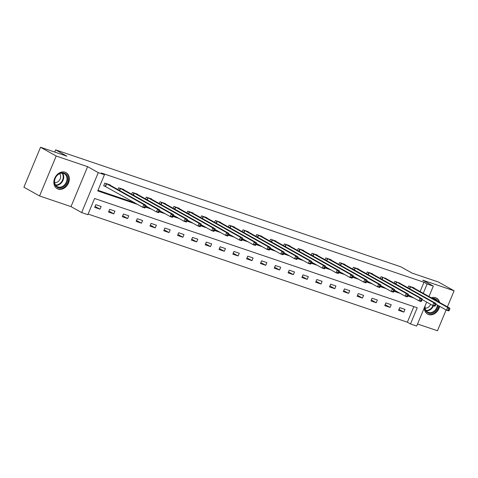 <?xml version="1.0" encoding="UTF-8"?>
<svg xmlns="http://www.w3.org/2000/svg" width="478" height="478" viewBox="0 0 478 478"><rect width="100%" height="100%" fill="white"/><g stroke="black" fill="none" stroke-linecap="round" stroke-linejoin="round"><path stroke-width="0.72" d="M58.095 189.061A9.16 7.248 119.2 0 0 68.235 183.588A9.16 7.248 119.2 0 0 66.072 172.654A9.16 7.248 119.2 0 0 65.104 172.223A9.16 7.248 119.2 0 0 54.97 177.696A9.16 7.248 119.2 0 0 57.127 188.631A9.16 7.248 119.2 0 0 58.095 189.061M424.321 307.73A9.16 7.248 119.2 0 0 427.589 314.112A9.16 7.248 119.2 0 0 428.557 314.542A9.16 7.248 119.2 0 0 439.623 306.302M439.599 302.478A9.16 7.248 119.2 0 0 436.534 298.129A9.16 7.248 119.2 0 0 435.566 297.704A9.16 7.248 119.2 0 0 431.228 297.788M426.663 302.102L416.691 326.056L410.494 323.959L417.234 307.766L94.584 198.478L87.844 214.67L81.642 212.573L98.271 172.63L104.473 174.727L97.727 190.919L137.646 204.441M70.995 206.616L87.623 166.667L56.189 156.019L40.528 147.254L23.9 187.203L39.56 195.968L70.995 206.616L81.642 212.573M417.551 323.994L437.472 330.746L446.129 309.947M88.095 214.066L407.358 322.202L410.494 323.959M56.189 156.019L39.56 195.968M447.42 306.852L454.1 290.797L422.666 280.15L433.319 286.113L428.981 296.533M40.528 147.254L66.914 156.192L55.639 149.883L400.773 266.784L412.054 273.099L438.44 282.032L454.1 290.797M55.639 149.883L54.731 152.064M407.358 322.202L413.846 306.619M405.009 309.397L399.698 307.599L398.574 310.3L403.886 312.098L405.009 309.397M391.201 304.719L385.889 302.921L384.76 305.621L390.078 307.42L391.201 304.719M377.387 300.041L372.075 298.242L370.952 300.943L376.264 302.741L377.387 300.041M363.573 295.362L358.261 293.564L357.138 296.264L362.449 298.063L363.573 295.362M349.759 290.684L344.447 288.885L343.324 291.586L348.635 293.384L349.759 290.684M335.95 286.005L330.639 284.207L329.515 286.908L334.827 288.706L335.95 286.005M322.136 281.327L316.824 279.528L315.701 282.229L321.013 284.028L322.136 281.327M308.322 276.648L303.01 274.85L301.887 277.551L307.199 279.349L308.322 276.648M294.508 271.97L289.196 270.172L288.073 272.872L293.384 274.671L294.508 271.97M280.7 267.292L275.388 265.493L274.264 268.194L279.576 269.992L280.7 267.292M266.885 262.613L261.574 260.815L260.45 263.515L265.762 265.314L266.885 262.613M253.071 257.935L247.759 256.136L246.636 258.837L251.948 260.635L253.071 257.935M239.263 253.256L233.945 251.458L232.822 254.159L238.134 255.957L239.263 253.256M225.449 248.578L220.137 246.779L219.014 249.48L224.325 251.279L225.449 248.578M211.635 243.9L206.323 242.101L205.199 244.802L210.511 246.6L211.635 243.9M197.82 239.221L192.509 237.423L191.385 240.123L196.697 241.922L197.82 239.221M184.012 234.543L178.694 232.744L177.571 235.445L182.889 237.243L184.012 234.543M170.198 229.864L164.886 228.066L163.763 230.766L169.075 232.565L170.198 229.864M156.384 225.186L151.072 223.387L149.949 226.088L155.26 227.887L156.384 225.186M142.569 220.507L137.258 218.709L136.134 221.41L141.446 223.208L142.569 220.507M128.761 215.829L123.444 214.03L122.32 216.731L127.638 218.53L128.761 215.829M114.947 211.151L109.635 209.352L108.512 212.053L113.824 213.851L114.947 211.151M101.133 206.472L95.821 204.674L94.698 207.374L100.01 209.173L101.133 206.472M420.114 291.568L423.986 282.259L101.336 172.976L104.473 174.727M97.984 190.316L134.509 202.69M145.73 206.49L148.323 207.368M159.544 211.168L162.138 212.047M173.359 215.847L175.952 216.725M187.173 220.525L189.76 221.404M200.981 225.204L203.574 226.082M214.795 229.882L217.388 230.76M228.609 234.561L231.197 235.439M242.424 239.239L245.011 240.117M256.232 243.917L258.825 244.796M270.046 248.596L272.639 249.474M283.86 253.274L286.447 254.153M297.675 257.953L300.262 258.831M311.483 262.631L314.076 263.509M325.297 267.31L327.89 268.188M339.111 271.988L341.698 272.866M352.925 276.666L355.513 277.545M366.734 281.345L369.327 282.223M380.548 286.023L383.141 286.902M394.362 290.702L396.949 291.58M408.176 295.38L410.763 296.258M413.882 288.085L414.002 287.81L408.69 286.005L407.937 287.81M400.074 283.406L394.876 281.327L394.123 283.131M386.26 278.728L381.062 276.648L380.315 278.453M372.446 274.049L372.559 273.769L367.247 271.97L366.501 273.774M358.631 269.371L358.751 269.09L353.439 267.292L352.686 269.096M344.823 264.692L344.937 264.412L339.625 262.613L338.872 264.418M331.009 260.014L331.123 259.733L325.811 257.935L325.064 259.739M317.195 255.336L317.308 255.055L311.997 253.256L311.25 255.061M303.381 250.657L303.5 250.376L298.188 248.578L297.436 250.382M289.572 245.979L289.686 245.698L284.374 243.9L283.621 245.704M275.758 241.3L275.872 241.02L270.56 239.221L269.813 241.026M261.944 236.622L262.064 236.341L256.746 234.543L255.999 236.347M248.13 231.944L248.249 231.663L242.938 229.864L242.185 231.669M234.322 227.265L234.435 226.984L229.123 225.186L228.37 226.99M220.507 222.587L220.621 222.306L215.309 220.507L214.562 222.312M206.693 217.908L206.813 217.627L201.495 215.829L200.748 217.633M192.879 213.23L192.998 212.949L187.687 211.151L186.934 212.949M179.071 208.551L179.184 208.271L173.873 206.472L173.126 208.271M165.257 203.873L165.37 203.592L160.058 201.794L159.311 203.592M151.442 199.195L151.562 198.914L146.244 197.115L145.497 198.914M137.634 194.516L137.748 194.235L132.436 192.437L131.683 194.235M123.82 189.838L123.933 189.557L118.622 187.758L117.875 189.557M110.006 185.159L110.119 184.878L104.807 183.08L103.684 185.781L105.118 186.265M87.623 166.667L98.271 172.63M423.986 282.259L427.117 284.01L433.319 286.113M423.245 293.325L427.117 284.01M145.479 207.094L151.454 209.119M159.294 211.772L165.269 213.797M173.108 216.45L179.083 218.476M186.916 221.129L192.891 223.154M200.73 225.807L206.705 227.833M214.544 230.486L220.519 232.511M228.359 235.164L234.334 237.19M242.167 239.842L248.142 241.868M255.981 244.521L261.956 246.546M269.795 249.199L275.77 251.225M283.609 253.878L289.584 255.903M297.418 258.556L303.393 260.582M311.232 263.235L317.207 265.26M325.046 267.913L331.021 269.939M338.86 272.591L344.835 274.617M352.668 277.27L358.643 279.295M366.483 281.948L372.458 283.974M380.297 286.627L386.272 288.652M394.111 291.311L400.086 293.331M407.919 295.99L413.894 298.009M398.975 309.35L403.886 312.098M385.16 304.671L390.078 307.42M371.346 299.993L376.264 302.741M357.532 295.314L362.449 298.063M343.724 290.63L348.635 293.384M329.91 285.952L334.827 288.706M316.095 281.273L321.013 284.028M302.281 276.595L307.199 279.349M288.473 271.916L293.384 274.671M274.659 267.238L279.576 269.992M260.845 262.559L265.762 265.314M247.03 257.881L251.948 260.635M233.222 253.203L238.134 255.957M219.408 248.524L224.325 251.279M205.594 243.846L210.511 246.6M191.78 239.167L196.697 241.922M177.971 234.489L182.889 237.243M164.157 229.81L169.075 232.565M150.343 225.132L155.26 227.887M136.529 220.454L141.446 223.208M122.721 215.775L127.638 218.53M108.906 211.097L113.824 213.851M95.092 206.418L100.01 209.173M449.224 310.341L449.679 309.26L448.788 308.961L448.34 310.037L449.224 310.341L448.74 310.915L446.524 310.168L447.647 307.468L410.118 286.495M448.788 308.961L447.647 307.468L449.864 308.22L412.568 287.32M448.34 310.037L446.524 310.168L435.924 304.235M449.679 309.26L449.864 308.22M438.183 305.502A7.923 6.268 -60.8 0 1 431.228 313.323A7.923 6.268 -60.8 0 1 424.87 307.73A7.923 6.268 -60.8 0 1 424.924 306.273M432.178 298.32A7.923 6.268 -60.8 0 1 437.651 301.385M436.39 300.68A7.337 5.808 119.2 0 0 434.831 299.264A7.337 5.808 119.2 0 0 432.805 298.672M425.157 305.723A7.337 5.808 119.2 0 0 425.05 307.42A7.337 5.808 119.2 0 0 427.667 312.068A7.337 5.808 119.2 0 0 437.412 305.072M426.86 313.628A9.1 7.2 119.2 0 0 427.117 313.783A9.1 7.2 119.2 0 0 439.079 305.998M439.037 302.162A9.1 7.2 119.2 0 0 436.002 297.902A9.1 7.2 119.2 0 0 435.739 297.764M430.654 304.337A5.222 4.135 -60.8 0 1 425.109 308.029M64.13 173.072A7.923 6.268 -60.8 0 1 67.075 182.387A7.923 6.268 -60.8 0 1 58.065 187.651A7.923 6.268 -60.8 0 1 55.119 178.336A7.923 6.268 -60.8 0 1 64.13 173.072M57.975 186.934A7.337 5.808 119.2 0 0 66.101 182.548A7.337 5.808 119.2 0 0 64.369 173.783A7.337 5.808 119.2 0 0 63.592 173.436A7.337 5.808 119.2 0 0 55.472 177.828A7.337 5.808 119.2 0 0 57.205 186.587A7.337 5.808 119.2 0 0 57.975 186.934M59.583 173.717A5.222 4.135 -60.8 0 1 59.822 179.644A5.222 4.135 -60.8 0 1 54.647 182.548M56.398 188.153A9.1 7.2 119.2 0 0 56.655 188.302A9.1 7.2 119.2 0 0 57.617 188.726A9.1 7.2 119.2 0 0 67.691 183.289A9.1 7.2 119.2 0 0 65.54 172.421A9.1 7.2 119.2 0 0 65.277 172.283M435.416 305.663L435.864 304.582L434.98 304.283L434.532 305.358L435.416 305.663L434.926 306.237L432.715 305.49L433.839 302.789L396.31 281.817M434.98 304.283L433.839 302.789L436.05 303.542L398.754 282.641M434.532 305.358L432.715 305.49L422.116 299.557M435.864 304.582L436.05 303.542M421.602 300.985L422.05 299.903L421.166 299.604L420.718 300.68L421.602 300.985L421.112 301.558L418.901 300.811L420.025 298.111L382.496 277.138M421.166 299.604L420.025 298.111L422.235 298.864L384.939 277.963M420.718 300.68L418.901 300.811L408.302 294.878M422.05 299.903L422.235 298.864M407.788 296.306L408.236 295.225L407.352 294.926L406.903 296.002L407.788 296.306L407.304 296.88L405.087 296.133L406.21 293.432L368.681 272.46M407.352 294.926L406.21 293.432L408.427 294.185L371.131 273.285M406.903 296.002L405.087 296.133L394.487 290.2M408.236 295.225L408.427 294.185M393.974 291.628L394.428 290.546L393.543 290.248L393.089 291.323L393.974 291.628L393.49 292.201L391.273 291.455L392.396 288.754L354.867 267.782M393.543 290.248L392.396 288.754L394.613 289.507L357.317 268.606M393.089 291.323L391.273 291.455L380.673 285.521M394.428 290.546L394.613 289.507M380.165 286.949L380.613 285.868L379.729 285.569L379.281 286.645L380.165 286.949L379.675 287.523L377.465 286.776L378.588 284.075L341.059 263.103M379.729 285.569L378.588 284.075L380.799 284.828L343.503 263.928M379.281 286.645L377.465 286.776L366.865 280.843M380.613 285.868L380.799 284.828M366.351 282.271L366.799 281.189L365.915 280.891L365.467 281.966L366.351 282.271L365.861 282.845L363.65 282.098L364.774 279.397L327.245 258.425M365.915 280.891L364.774 279.397L366.985 280.15L329.689 259.249M365.467 281.966L363.65 282.098L353.051 276.165M366.799 281.189L366.985 280.15M352.537 277.587L352.985 276.511L352.101 276.212L351.653 277.288L352.537 277.587L352.053 278.166L349.836 277.419L350.96 274.719L313.431 253.746M352.101 276.212L350.96 274.719L353.176 275.471L315.88 254.571M351.653 277.288L349.836 277.419L339.237 271.486M352.985 276.511L353.176 275.471M338.729 272.908L339.177 271.833L338.293 271.534L337.838 272.609L338.729 272.908L338.239 273.488L336.022 272.741L337.151 270.04L299.616 249.068M338.293 271.534L337.151 270.04L339.362 270.793L302.066 249.892M337.838 272.609L336.022 272.741L325.422 266.808M339.177 271.833L339.362 270.793M324.915 268.23L325.363 267.154L324.478 266.855L324.03 267.931L324.915 268.23L324.425 268.809L322.214 268.062L323.337 265.362L285.808 244.383M324.478 266.855L323.337 265.362L325.548 266.115L288.252 245.214M324.03 267.931L322.214 268.062L311.614 262.129M325.363 267.154L325.548 266.115M311.1 263.551L311.548 262.476L310.664 262.177L310.216 263.253L311.1 263.551L310.61 264.131L308.4 263.384L309.523 260.683L271.994 239.705M310.664 262.177L309.523 260.683L311.734 261.436L274.438 240.536M310.216 263.253L308.4 263.384L297.8 257.451M311.548 262.476L311.734 261.436M297.286 258.873L297.74 257.797L296.85 257.499L296.402 258.574L297.286 258.873L296.802 259.452L294.585 258.706L295.709 256.005L258.18 235.027M296.85 257.499L295.709 256.005L297.925 256.758L260.63 235.857M296.402 258.574L294.585 258.706L283.986 252.772M297.74 257.797L297.925 256.758M283.478 254.194L283.926 253.119L283.042 252.82L282.588 253.896L283.478 254.194L282.988 254.774L280.777 254.027L281.901 251.326L244.372 230.348M283.042 252.82L281.901 251.326L284.111 252.079L246.815 231.179M282.588 253.896L280.777 254.027L270.172 248.094M283.926 253.119L284.111 252.079M269.664 249.516L270.112 248.441L269.228 248.142L268.779 249.217L269.664 249.516L269.174 250.096L266.963 249.349L268.086 246.648L230.557 225.67M269.228 248.142L268.086 246.648L270.297 247.401L233.001 226.5M268.779 249.217L266.963 249.349L256.363 243.416M270.112 248.441L270.297 247.401M255.85 244.838L256.298 243.762L255.413 243.463L254.965 244.539L255.85 244.838L255.366 245.417L253.149 244.67L254.272 241.97L216.743 220.991M255.413 243.463L254.272 241.97L256.489 242.722L219.187 221.822M254.965 244.539L253.149 244.67L242.549 238.737M256.298 243.762L256.489 242.722M242.035 240.159L242.489 239.084L241.599 238.779L241.151 239.86L242.035 240.159L241.551 240.739L239.335 239.992L240.458 237.291L202.929 216.313M241.599 238.779L240.458 237.291L242.675 238.044L205.379 217.143M241.151 239.86L239.335 239.992L228.735 234.059M242.489 239.084L242.675 238.044M228.227 235.481L228.675 234.405L227.791 234.101L227.337 235.182L228.227 235.481L227.737 236.06L225.526 235.313L226.65 232.613L189.121 211.635M227.791 234.101L226.65 232.613L228.86 233.366L191.564 212.465M227.337 235.182L225.526 235.313L214.921 229.38M228.675 234.405L228.86 233.366M214.413 230.802L214.861 229.727L213.977 229.422L213.529 230.504L214.413 230.802L213.923 231.382L211.712 230.635L212.835 227.934L175.306 206.956M213.977 229.422L212.835 227.934L215.046 228.687L177.75 207.787M213.529 230.504L211.712 230.635L201.113 224.702M214.861 229.727L215.046 228.687M200.599 226.124L201.047 225.048L200.163 224.744L199.714 225.825L200.599 226.124L200.115 226.703L197.898 225.957L199.021 223.256L161.492 202.278M200.163 224.744L199.021 223.256L201.238 224.003L163.936 203.108M199.714 225.825L197.898 225.957L187.298 220.023M201.047 225.048L201.238 224.003M186.784 221.445L187.239 220.37L186.348 220.065L185.9 221.147L186.784 221.445L186.301 222.025L184.084 221.278L185.207 218.577L147.678 197.599M186.348 220.065L185.207 218.577L187.424 219.324L150.128 198.43M185.9 221.147L184.084 221.278L173.484 215.345M187.239 220.37L187.424 219.324M172.976 216.767L173.424 215.692L172.54 215.387L172.086 216.468L172.976 216.767L172.486 217.347L170.276 216.6L171.399 213.899L133.87 192.921M172.54 215.387L171.399 213.899L173.61 214.646L136.314 193.751M172.086 216.468L170.276 216.6L159.67 210.667M173.424 215.692L173.61 214.646M159.162 212.089L159.61 211.013L158.726 210.708L158.278 211.79L159.162 212.089L158.672 212.668L156.461 211.921L157.585 209.221L120.056 188.242M158.726 210.708L157.585 209.221L159.795 209.967L122.499 189.073M158.278 211.79L156.461 211.921L145.862 205.988M159.61 211.013L159.795 209.967M145.348 207.41L145.796 206.335L144.912 206.03L144.464 207.111L145.348 207.41L144.864 207.99L142.647 207.243L143.77 204.542L106.241 183.564M144.912 206.03L143.77 204.542L145.987 205.289L108.685 184.394M144.464 207.111L142.647 207.243L103.756 185.613M145.796 206.335L145.987 205.289M410.56 286.716L409.7 288.796M410.267 286.561L409.407 288.628M433.498 305.759A7.337 5.808 -60.8 0 1 426.221 310.814M425.94 310.407A7.098 5.617 119.2 0 0 432.984 305.579M62.546 173.209A7.337 5.808 -60.8 0 1 62.588 181.198A7.337 5.808 -60.8 0 1 55.759 185.333M55.478 184.932A7.098 5.617 119.2 0 0 62.11 180.929A7.098 5.617 119.2 0 0 62.05 173.185M396.752 282.038L395.886 284.117M396.453 281.883L395.593 283.95M382.938 277.36L382.071 279.439M382.639 277.204L381.779 279.272M369.124 272.681L368.257 274.754M368.825 272.526L367.964 274.593M355.309 268.003L354.449 270.076M355.017 267.847L354.156 269.915M341.501 263.324L340.635 265.398M341.202 263.169L340.342 265.236M327.687 258.646L326.821 260.719M327.388 258.49L326.528 260.558M313.873 253.967L313.006 256.041M313.574 253.812L312.714 255.879M300.059 249.289L299.198 251.362M299.766 249.134L298.905 251.201M286.25 244.611L285.384 246.684M285.952 244.455L285.091 246.523M272.436 239.932L271.57 242.005M272.137 239.777L271.277 241.844M258.622 235.254L257.756 237.327M258.323 235.098L257.463 237.166M244.808 230.575L243.947 232.649M244.515 230.42L243.655 232.487M230.999 225.897L230.133 227.97M230.701 225.741L229.84 227.809M217.185 221.218L216.319 223.292M216.887 221.063L216.026 223.13M203.371 216.54L202.505 218.613M203.072 216.385L202.212 218.452M189.563 211.856L188.696 213.935M189.264 211.706L188.404 213.774M175.749 207.177L174.882 209.256M175.45 207.028L174.59 209.095M161.934 202.499L161.068 204.578M161.636 202.349L160.775 204.417M148.12 197.82L147.26 199.9M147.822 197.671L146.961 199.738M134.312 193.142L133.446 195.221M134.013 192.993L133.153 195.06M120.498 188.463L119.631 190.543M120.199 188.314L119.339 190.381M106.684 183.785L105.56 186.486M106.385 183.636L105.262 186.336"/></g></svg>
